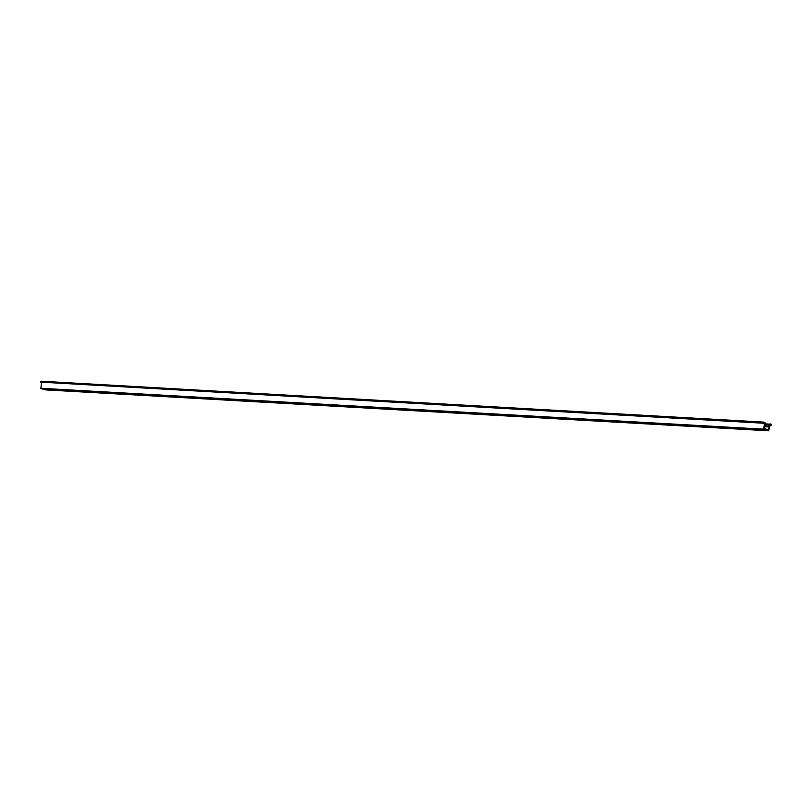 <?xml version="1.0" encoding="UTF-8"?>
<svg xmlns="http://www.w3.org/2000/svg" width="812" height="812" viewBox="0 0 812 812"><rect width="100%" height="100%" fill="white"/><g stroke="black" fill="none" stroke-linecap="round" stroke-linejoin="round"><path stroke-width="1.22" d="M771.217 425.194L771.4 424.27L770.02 423.884L768.02 426.239L768.152 426.889L769.238 426.046L768.142 429.68L764.599 428.695L764.945 424.838L765.696 426.198L765.96 425.661L764.995 422.463L763.666 422.098L763.483 423.022L764.396 423.275L763.747 429.436L768.599 430.796L770.304 424.93L771.217 425.194L770.253 425.133M769.522 424.96L765.543 424.727M763.666 422.098L40.783 381.204L40.6 382.127L763.483 423.022M764.396 423.275L40.6 382.127M45.776 389.902L40.864 388.542L41.513 382.381M45.746 389.902L768.599 430.796L45.746 389.902M769.735 424.138L765.168 423.874M768.02 426.239L765.889 426.117M767.99 426.807L764.711 426.615M768.325 429.518L767.32 429.457M765.472 426.016L764.792 425.985M763.605 429.172L40.722 388.278M763.747 429.436L40.864 388.542M768.152 426.889L764.701 426.686M765.696 426.198L764.772 426.138"/></g></svg>

